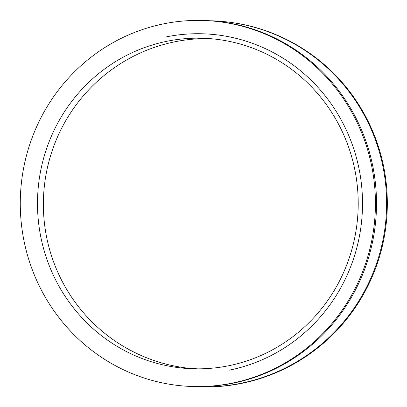 <?xml version="1.0" encoding="UTF-8"?>
<svg xmlns="http://www.w3.org/2000/svg" width="407" height="407" viewBox="0 0 407 407"><rect width="100%" height="100%" fill="white"/><g stroke="black" fill="none" stroke-linecap="round" stroke-linejoin="round"><path stroke-width="0.61" d="M229.049 370.202A169.78 164.662 -89.9 0 0 361.777 187.444A169.78 164.662 -89.9 0 0 198.077 33.72A169.78 164.662 -89.9 0 0 166.661 36.798A169.78 164.662 -89.9 0 0 166.651 36.798M197.609 386.594L198.687 386.594A183.094 177.579 -89.9 0 0 376.511 203.739A183.094 177.579 -89.9 0 0 199.176 20.406L198.092 20.406A183.094 177.579 -89.9 0 0 23.489 238.202A183.094 177.579 -89.9 0 0 197.609 386.594A183.094 177.579 -89.9 0 0 375.427 203.734A183.094 177.579 -89.9 0 0 198.092 20.406M210.078 20.767A183.094 180.718 96 0 1 225.081 21.713A183.094 180.718 96 0 1 386.004 218.442A183.094 180.718 96 0 1 195.192 386.574M194.475 386.564A183.094 180.718 -84 0 0 386.65 219.236A183.094 180.718 -84 0 0 225.788 21.785L225.081 21.713M209.137 38.568A165.339 163.197 -84 0 0 46.22 235.088A165.339 163.197 -84 0 0 189.24 368.299L197.629 368.839A165.339 160.358 90.1 0 1 40.395 234.839A165.339 160.358 90.1 0 1 198.072 38.161A165.339 160.358 90.1 0 1 358.211 203.714A165.339 160.358 90.1 0 1 197.629 368.839"/></g></svg>
